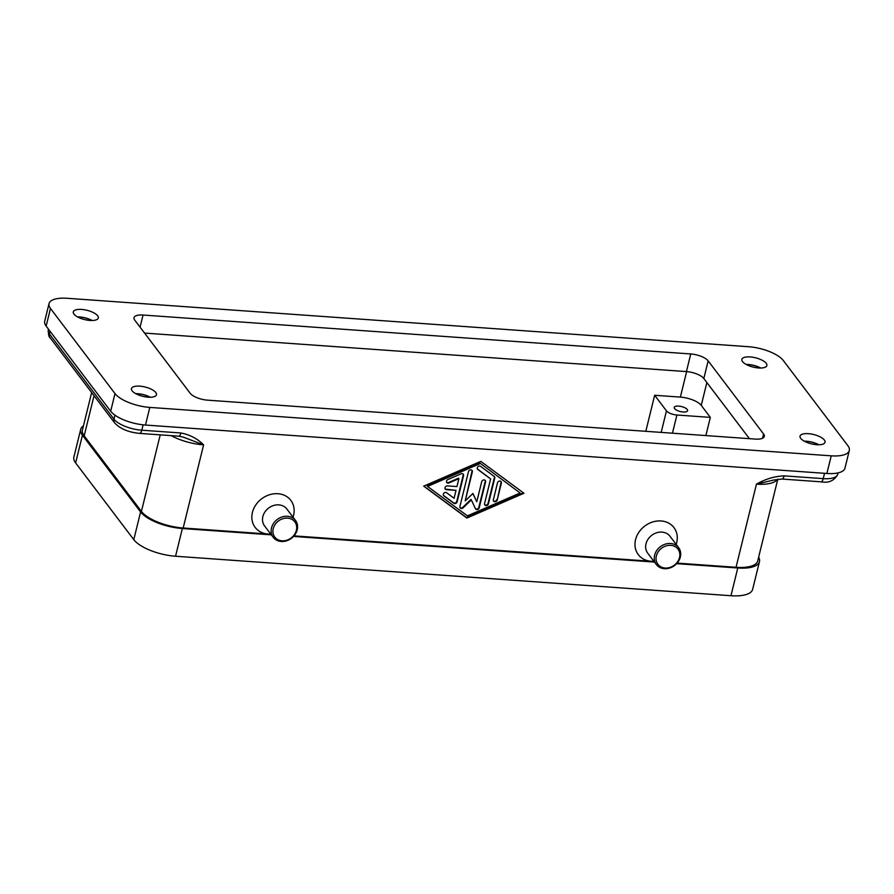 <?xml version="1.0" encoding="UTF-8"?>
<svg xmlns="http://www.w3.org/2000/svg" width="894" height="894" viewBox="0 0 894 894"><rect width="100%" height="100%" fill="white"/><g stroke="black" fill="none" stroke-linecap="round" stroke-linejoin="round"><path stroke-width="1.34" d="M766.192 363.288A12.862 4.794 -166.2 0 1 766.862 365.512A12.862 4.794 -166.2 0 1 755.922 367.657A12.862 4.794 -166.2 0 1 742.534 361.612A12.862 4.794 -166.2 0 1 741.875 359.377A12.862 4.794 -166.2 0 1 752.815 357.242A12.862 4.794 -166.2 0 1 766.192 363.288M97.625 315.772A12.862 4.794 -166.2 0 1 98.295 317.996A12.862 4.794 -166.2 0 1 87.355 320.141A12.862 4.794 -166.2 0 1 73.967 314.096A12.862 4.794 -166.2 0 1 73.308 311.861A12.862 4.794 -166.2 0 1 84.248 309.726A12.862 4.794 -166.2 0 1 97.625 315.772M155.791 392.511A12.862 4.794 -166.2 0 1 156.461 394.746A12.862 4.794 -166.2 0 1 145.521 396.88A12.862 4.794 -166.2 0 1 132.133 390.834A12.862 4.794 -166.2 0 1 131.474 388.599A12.862 4.794 -166.2 0 1 142.414 386.465A12.862 4.794 -166.2 0 1 155.791 392.511M824.357 440.027A12.862 4.794 -166.2 0 1 825.028 442.262A12.862 4.794 -166.2 0 1 814.088 444.396A12.862 4.794 -166.2 0 1 800.7 438.351A12.862 4.794 -166.2 0 1 800.041 436.116A12.862 4.794 -166.2 0 1 810.981 433.981A12.862 4.794 -166.2 0 1 824.357 440.027M824.536 473.306L823.218 478.636L784.127 475.854A5.599 2.168 94.1 0 1 782.719 478.715A5.599 2.168 94.1 0 1 781.915 479.039A5.599 2.168 94.1 0 1 781.825 479.028M178.677 436.16A5.599 2.168 -85.9 0 0 179.482 435.847A5.599 2.168 -85.9 0 0 180.89 432.987L141.8 430.204A5.599 2.168 94.1 0 1 140.392 433.065A5.599 2.168 94.1 0 1 139.587 433.389L178.677 436.16L183.125 437.077L203.608 444.854C197.44 438.663 189.874 434.707 180.89 432.987M687.24 409.497A6.884 2.57 -166.2 0 1 687.598 410.692A6.884 2.57 -166.2 0 1 681.742 411.832A6.884 2.57 -166.2 0 1 674.59 408.603A6.884 2.57 -166.2 0 1 674.232 407.407A6.884 2.57 -166.2 0 1 680.077 406.267A6.884 2.57 -166.2 0 1 687.24 409.497M287.443 516.274A13.98 11.79 -37.2 0 1 295.501 520.42A13.98 11.79 -37.2 0 1 295.121 534.422A13.98 11.79 -37.2 0 1 281.252 541.473A13.98 11.79 -37.2 0 1 273.206 537.316A13.98 11.79 -37.2 0 1 273.586 523.314A13.98 11.79 -37.2 0 1 287.443 516.274M287.589 518.129A12.583 10.605 -37.2 0 1 296.383 530.287A12.583 10.605 -37.2 0 1 282.023 540.814A12.583 10.605 -37.2 0 1 273.24 528.645A12.583 10.605 -37.2 0 1 287.589 518.129M273.206 537.316L264.579 525.929A13.98 11.79 -37.2 0 1 264.948 511.927A13.98 11.79 -37.2 0 1 278.816 504.875A13.98 11.79 -37.2 0 1 286.862 509.032L295.501 520.42M270.737 534.064A22.372 18.863 -37.2 0 1 268.044 534.042A22.372 18.863 -37.2 0 1 252.421 512.418A22.372 18.863 -37.2 0 1 277.945 493.723A22.372 18.863 -37.2 0 1 293.031 517.168M664.398 568.696A13.98 11.79 142.8 0 0 678.255 561.655A13.98 11.79 142.8 0 0 678.635 547.653A13.98 11.79 142.8 0 0 670.589 543.496A13.98 11.79 142.8 0 0 656.721 550.548A13.98 11.79 142.8 0 0 656.352 564.55A13.98 11.79 142.8 0 0 664.398 568.696M665.158 568.036A12.583 10.605 142.8 0 0 679.518 557.521A12.583 10.605 142.8 0 0 670.735 545.362A12.583 10.605 142.8 0 0 656.375 555.878A12.583 10.605 142.8 0 0 665.158 568.036M678.635 547.653L669.997 536.266A13.98 11.79 142.8 0 0 661.951 532.109A13.98 11.79 142.8 0 0 648.094 539.149A13.98 11.79 142.8 0 0 647.714 553.151L656.352 564.55M653.883 561.287A22.372 18.863 -37.2 0 1 651.178 561.276A22.372 18.863 -37.2 0 1 635.556 539.652A22.372 18.863 -37.2 0 1 661.079 520.956A22.372 18.863 -37.2 0 1 676.166 544.401M91.646 392.555L82.427 430.07A33.559 12.516 13.8 0 0 84.17 435.881L141.42 511.424A33.559 12.516 13.8 0 0 183.181 528.008L270.882 534.243M294.003 535.886L654.017 561.477M677.149 563.119L736.03 567.299A33.559 12.516 13.8 0 0 757.721 560.918L777.791 479.195M480.804 461.349L523.985 493.264L466.88 518.051L423.7 486.135L480.804 461.349M645.803 431.31L654.654 395.271L680.368 397.104A16.785 6.258 -166.2 0 1 701.254 405.395L710.339 417.386L676.914 415.006A8.392 3.129 -166.2 0 1 666.466 410.86L654.654 395.271M710.339 417.386L705.869 435.579M443.413 495.332A2.101 1.766 142.8 0 0 443.513 495.41L453.47 502.774A2.101 1.766 142.8 0 0 456.767 501.344L463.193 475.183A2.101 1.766 142.8 0 0 463.092 474.032M463.561 475.653L457.136 501.825A2.101 1.766 -37.2 0 1 453.839 503.255L443.871 495.891A2.101 1.766 -37.2 0 1 446.609 492.75L454.085 498.271L456.029 490.359L446.385 489.666A2.101 1.766 -37.2 0 1 447.313 485.889L456.957 486.571L458.901 478.659L449.012 482.95A2.101 1.766 -37.2 0 1 447.894 479.53L461.069 473.82A2.101 1.766 -37.2 0 1 463.561 475.653L463.193 475.183M446.62 482.246A2.101 1.766 142.8 0 0 448.654 482.469L458.533 478.178L458.901 478.659M445.022 488.783A2.101 1.766 142.8 0 0 446.017 489.186L456.029 490.359M497.209 500.014A2.101 1.766 -37.2 0 1 493.354 499.735L497.533 482.738A2.101 1.766 -37.2 0 1 501.389 483.006L497.209 500.014L501.031 482.525A2.101 1.766 142.8 0 0 500.931 481.385M493.454 500.886A2.101 1.766 142.8 0 0 496.852 499.534M520.129 492.985L479.91 463.047L427.198 485.934L427.567 486.414L467.417 515.86L520.129 492.985L479.91 463.047M480.268 463.528L427.567 486.414M423.879 486.057L466.523 517.57L523.448 492.862M484.671 504.697A2.101 1.766 142.8 0 0 488.068 503.344L494.382 477.619A2.101 1.766 142.8 0 0 494.281 476.468M494.751 478.1L488.426 503.825A2.101 1.766 -37.2 0 1 484.57 503.546L490.627 478.916L477.832 469.462A2.101 1.766 -37.2 0 1 480.57 466.322L494.181 476.39A2.101 1.766 -37.2 0 1 494.751 478.1L494.382 477.619M477.374 468.903A2.101 1.766 142.8 0 0 477.474 468.981L490.627 478.916M465.204 500.897L472.915 493.477L476.781 501.724L481.721 481.609A2.101 1.766 -37.2 0 1 485.576 481.877L479.206 507.826A2.101 1.766 -37.2 0 1 475.44 508.686L471.339 499.925L463.137 507.814A2.101 1.766 -37.2 0 1 459.918 506.451L468.49 471.574A2.101 1.766 -37.2 0 1 472.345 471.842L465.204 500.897L471.976 471.361A2.101 1.766 142.8 0 0 471.887 470.222M460.019 507.602A2.101 1.766 142.8 0 0 462.779 507.334L470.97 499.444L471.339 499.925M475.452 508.697A2.101 1.766 142.8 0 0 478.838 507.345L485.218 481.408A2.101 1.766 142.8 0 0 485.118 480.257M476.781 501.724L472.825 493.566M83.466 425.846A33.559 12.516 13.8 0 0 80.695 429.388A33.559 12.516 13.8 0 0 82.427 435.199L140.593 511.938A33.559 12.516 13.8 0 0 182.354 528.522L271.329 534.847M293.523 536.422L654.475 562.069M676.669 563.656L737.774 567.992A33.559 12.516 13.8 0 0 759.464 561.611A33.559 12.516 13.8 0 0 758.637 557.186M80.695 429.388L73.878 457.102A33.559 12.516 13.8 0 0 75.621 462.913L133.787 539.652A33.559 12.516 13.8 0 0 175.548 556.236L730.968 595.717A33.559 12.516 13.8 0 0 752.647 589.325L759.464 561.611M821.005 481.821C828.716 483.229 834.27 480.748 837.678 474.379A22.372 8.348 -166.2 0 1 823.218 478.636A5.599 2.168 94.1 0 1 821.809 481.497A5.599 2.168 94.1 0 1 821.005 481.821L781.915 479.039L773.589 480.056L756.458 484.146L736.03 567.299M760.738 368.026A12.862 4.794 13.8 0 0 746.132 364.439M746.356 364.551A12.583 4.694 -166.2 0 1 760.492 368.026M92.183 320.51A12.862 4.794 13.8 0 0 77.566 316.912M77.789 317.035A12.583 4.694 -166.2 0 1 91.926 320.51M150.348 397.249A12.862 4.794 13.8 0 0 135.732 393.662M135.955 393.773A12.583 4.694 -166.2 0 1 150.091 397.249M818.904 444.765A12.862 4.794 13.8 0 0 804.298 441.178M804.522 441.29A12.583 4.694 -166.2 0 1 818.658 444.765M49.036 303.602L44.7 321.248A27.971 10.426 13.8 0 0 46.142 326.087L110.677 411.229A27.971 10.426 13.8 0 0 145.476 425.041L826.894 473.474A27.971 10.426 13.8 0 0 844.964 468.154L849.3 450.509A27.971 10.426 13.8 0 0 847.858 445.67L783.323 360.539A27.971 10.426 13.8 0 0 748.524 346.716L67.106 298.283A27.971 10.426 13.8 0 0 49.036 303.602A27.971 10.426 13.8 0 0 50.477 308.452L115.002 393.583A27.971 10.426 13.8 0 0 149.812 407.407L831.23 455.828A27.971 10.426 13.8 0 0 849.3 450.509M749.429 438.675L703.824 378.508A13.98 5.219 13.8 0 0 686.424 371.591L144.571 333.082M690.76 353.957A13.98 5.219 -166.2 0 1 708.16 360.863L763.599 434.015A13.98 5.219 -166.2 0 1 764.325 436.428A13.98 5.219 -166.2 0 1 755.285 439.088L207.576 400.166A13.98 5.219 -166.2 0 1 190.176 393.259L134.737 320.108A13.98 5.219 -166.2 0 1 134.011 317.694A13.98 5.219 -166.2 0 1 143.051 315.034L690.76 353.957L686.424 371.591M143.118 424.829L141.8 430.204A22.372 8.348 -166.2 0 1 113.963 419.152L49.427 334.01A5.599 4.716 142.8 0 0 50.064 337.686A5.599 4.716 142.8 0 0 50.12 337.764A5.599 4.716 142.8 0 0 50.176 337.831M114.935 415.162L113.963 419.152A5.599 4.716 142.8 0 0 114.588 422.817A5.599 4.716 142.8 0 0 114.644 422.896C120.098 428.796 128.412 432.294 139.587 433.389M784.127 475.854C774.629 476.267 765.398 479.028 756.458 484.146A33.559 12.516 13.8 0 0 777.512 479.24M171.201 435.635A33.559 12.516 13.8 0 0 203.608 444.854L183.181 528.008M686.626 371.613L680.368 397.104M661.18 432.405L666.466 410.86M672.444 433.199L676.914 415.006M706.863 382.52L701.254 405.395M82.427 435.199L75.621 462.913M140.593 511.938L133.787 539.652M182.354 528.522L175.548 556.236M737.774 567.992L730.968 595.717M50.098 331.305L49.427 334.01A22.372 8.348 -166.2 0 1 48.276 330.143C48.421 334.982 49.036 337.53 50.12 337.764L114.644 422.896M94.038 395.707L84.17 435.881M160.227 434.853L141.42 511.424M708.16 360.863L703.824 378.508M143.051 315.034L140.067 327.148M763.599 434.015L762.56 438.239M50.477 308.452L46.142 326.087M115.002 393.583L110.677 411.229M149.812 407.407L145.476 425.041M831.23 455.828L826.894 473.474M48.511 329.204L48.276 330.143M838.047 472.892L837.678 474.379"/></g></svg>
